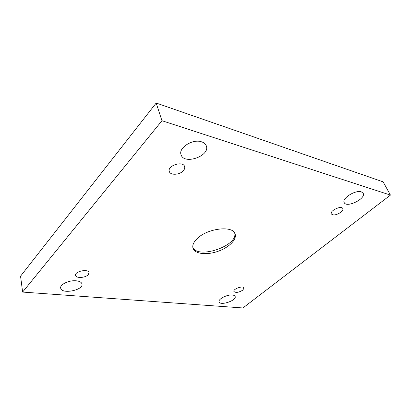 <?xml version="1.0" encoding="UTF-8"?>
<svg xmlns="http://www.w3.org/2000/svg" width="411" height="411" viewBox="0 0 411 411"><rect width="100%" height="100%" fill="white"/><g stroke="black" fill="none" stroke-linecap="round" stroke-linejoin="round"><path stroke-width="0.62" d="M161.965 120.716L22.631 292.072L242.911 307.967L390.45 195.086L161.965 120.716L156.18 103.033L20.55 276.177L22.631 292.072M242.793 290.14C238.729 292.565 235.765 293.012 233.905 291.486C232.744 288.954 243.338 285.275 244 287.983L242.793 290.14M340.847 212.271C336.475 215.102 333.311 215.657 331.348 213.946C329.463 210.812 341.49 205.13 342.82 208.541C343.226 209.6 342.569 210.843 340.847 212.271M183.285 170.765C179.705 174.999 170.298 175.533 169.306 171.49C167.01 165.669 183.029 160.501 184.596 166.553C185.007 167.914 184.57 169.317 183.285 170.765M88.242 274.651C85.539 277.939 75.881 278.519 75.578 275.36C74.468 271.301 88.535 268.517 88.981 272.673L88.242 274.651M76.21 280.811C69.212 279.994 59.718 284.479 60.694 288.096C61.403 294.584 83.68 290.223 81.979 284.001C81.527 282.254 79.606 281.191 76.21 280.811M201.585 141.826C192.749 138.574 178.097 147.95 181.081 154.752C184.066 165.258 210.535 155.851 206.281 145.782C205.567 143.937 204 142.617 201.585 141.826M232.369 295.026C227.149 294.358 217.83 299.177 219.099 301.844C220.106 306.087 236.9 300.456 235.154 296.465C234.851 295.663 233.926 295.185 232.369 295.026M361.341 191.88C355.536 189.646 341.484 198.523 344.207 202.592C346.514 208.305 366.376 198.559 363.144 193.227L361.341 191.88M197.11 238.668C207.37 228.213 233.047 225.259 235.082 233.936C237.157 239.541 228.732 247.71 217.573 251.46C206.445 255.298 194.783 253.967 193.006 248.265C192.178 245.362 193.545 242.161 197.11 238.668M390.45 195.086L383.129 181.868L156.18 103.033M234.722 233.155C237.99 245.86 197.979 259.48 192.816 247.422"/></g></svg>
